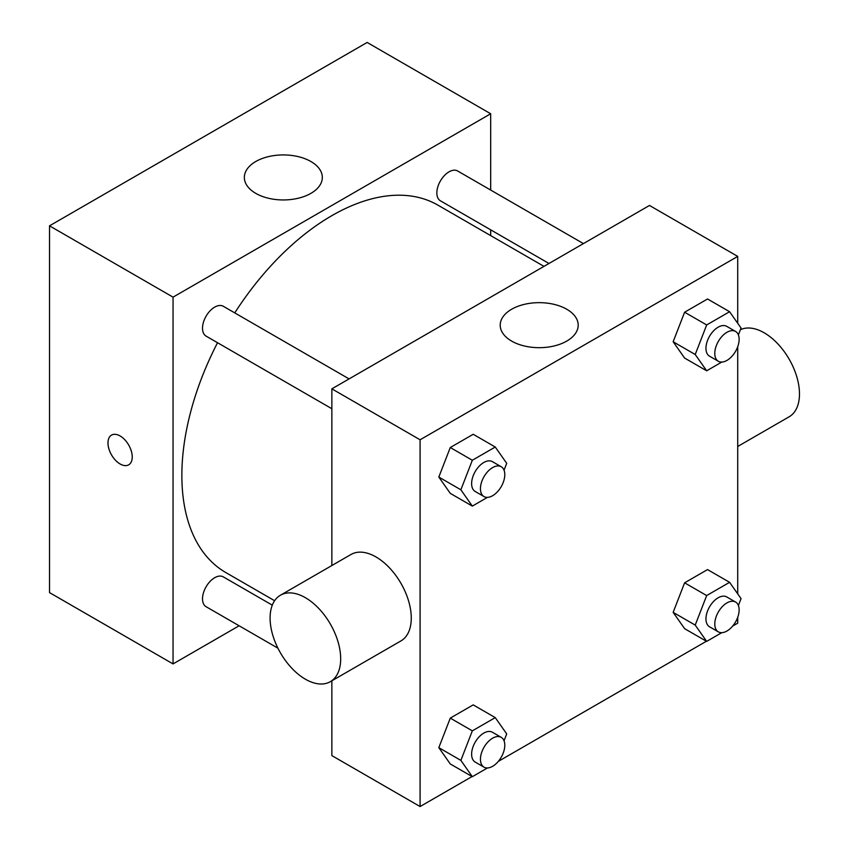 <?xml version="1.0" encoding="UTF-8"?>
<svg xmlns="http://www.w3.org/2000/svg" width="849" height="849" viewBox="0 0 849 849"><rect width="100%" height="100%" fill="white"/><g stroke="black" fill="none" stroke-linecap="round" stroke-linejoin="round"><path stroke-width="1.27" d="M239.11 625.777L173.047 663.918L49.518 592.602L49.518 225.834L367.15 42.45L490.68 113.766L490.68 190.059M331.863 408.719L206.074 336.108A17.224 9.944 -60 0 1 206.074 316.221A17.224 9.944 -60 0 1 223.298 306.277L349.077 378.898M277.92 648.18L206.074 606.695A17.224 9.944 -60 0 1 206.074 586.818A17.224 9.944 -60 0 1 223.298 576.874L272.306 605.167M490.68 229.824L490.68 235.597M173.047 663.918L173.047 297.15L490.68 113.766M548.985 263.487L440.419 200.81A17.224 9.944 -60 0 1 440.419 180.922A17.224 9.944 -60 0 1 457.643 170.989L583.422 243.599M274.62 600.731L225.802 572.544A212.123 122.468 -60 0 1 217.535 342.72M234.759 312.899A212.123 122.468 -60 0 1 437.914 205.14L543.976 266.374M120.102 463.978A17.16 9.901 60 0 1 108.895 448.856A17.16 9.901 60 0 1 111.527 435.113A17.16 9.901 60 0 1 128.687 445.014A17.16 9.901 60 0 1 128.687 464.827A17.16 9.901 60 0 1 120.102 463.978M173.047 297.15L49.518 225.834M310.904 161.522A38.99 22.509 180 0 1 322.323 177.441A38.99 22.509 180 0 1 283.333 199.95A38.99 22.509 180 0 1 244.342 177.441A38.99 22.509 180 0 1 268.411 156.641A38.99 22.509 180 0 1 310.904 161.522M111.527 435.113A17.16 9.901 -120 0 0 108.905 448.856A17.16 9.901 -120 0 0 120.112 463.978A17.16 9.901 -120 0 0 128.687 464.827M472.065 776.538L420.085 806.55L331.863 755.61L331.863 680.792M331.863 565.53L331.863 388.842L649.485 205.458L737.717 256.398L737.717 323.278M737.717 617.308L737.717 623.166L732.645 626.095M706.41 641.25L498.31 761.394M684.612 358.066L673.151 341.765L684.612 312.22L707.535 298.986L684.612 312.22L673.151 341.765L684.612 358.066L706.676 370.801L695.214 354.5L706.676 324.955L729.599 311.721L741.06 328.032L738.386 334.909M450.278 763.962L438.816 747.651L450.278 718.116L473.201 704.882L450.278 718.116L438.816 747.651L450.278 763.962L472.331 776.697L460.869 760.386L472.331 730.851L495.254 717.617L506.715 733.918L504.041 740.806M737.717 346.71L737.717 593.875M420.085 806.55L420.085 439.782L737.717 256.398M684.612 628.663L673.151 612.362L684.612 582.817L707.535 569.583L684.612 582.817L673.151 612.362L684.612 628.663L706.676 641.398L695.214 625.097L706.676 595.552L729.599 582.318L741.06 598.619L738.386 605.507M450.278 493.365L438.816 477.053L450.278 447.519L473.201 434.285L450.278 447.519L438.816 477.053L450.278 493.365L472.331 506.1L460.869 489.788L472.331 460.254L495.254 447.02L506.715 463.321L504.041 470.208M420.085 439.782L331.863 388.842M511.629 341.086A38.99 22.509 180 0 1 500.21 325.167A38.99 22.509 180 0 1 539.2 302.658A38.99 22.509 180 0 1 578.19 325.167A38.99 22.509 180 0 1 554.121 345.968A38.99 22.509 180 0 1 511.629 341.086M280.435 595.223L351.019 554.471A49.911 28.813 60 0 1 389.479 567.843A49.911 28.813 60 0 1 411.266 618.072A49.911 28.813 60 0 1 400.93 640.921L330.346 681.673A49.911 28.813 60 0 1 280.435 652.86A49.911 28.813 60 0 1 280.435 595.223A49.911 28.813 60 0 1 318.895 608.595A49.911 28.813 60 0 1 340.682 658.824A49.911 28.813 60 0 1 330.346 681.673M737.717 446.478L789.146 416.785A49.911 28.813 -120 0 0 789.708 360.146A49.911 28.813 -120 0 0 740.402 329.72M487.453 497.365L472.331 506.1M501.228 466.738L492.399 461.644A17.224 9.944 120 0 0 479.133 466.26A17.224 9.944 120 0 0 471.619 483.59A17.224 9.944 120 0 0 475.185 491.475L484.004 496.569A17.224 9.944 120 0 0 501.228 486.626A17.224 9.944 120 0 0 501.228 466.738A17.224 9.944 120 0 0 487.952 471.354A17.224 9.944 120 0 0 480.438 488.684A17.224 9.944 120 0 0 484.004 496.569M460.869 489.788L438.816 477.053M472.331 460.254L450.278 447.519M495.254 447.02L473.201 434.285M721.799 362.067L706.676 370.801M735.563 331.439L726.744 326.356A17.224 9.944 120 0 0 713.478 330.961A17.224 9.944 120 0 0 705.954 348.292A17.224 9.944 120 0 0 709.52 356.177L718.35 361.271A17.224 9.944 120 0 0 735.563 351.327A17.224 9.944 120 0 0 735.563 331.439A17.224 9.944 120 0 0 722.297 336.055A17.224 9.944 120 0 0 714.784 353.386A17.224 9.944 120 0 0 718.35 361.271M695.214 354.5L673.151 341.765M706.676 324.955L684.612 312.22M729.599 311.721L707.535 298.986M487.453 767.963L472.331 776.697M501.228 737.335L492.399 732.241A17.224 9.944 120 0 0 479.133 736.858A17.224 9.944 120 0 0 471.619 754.188A17.224 9.944 120 0 0 475.185 762.062L484.004 767.156A17.224 9.944 120 0 0 501.228 757.223A17.224 9.944 120 0 0 501.228 737.335A17.224 9.944 120 0 0 487.952 741.952A17.224 9.944 120 0 0 480.438 759.282A17.224 9.944 120 0 0 484.004 767.156M460.869 760.386L438.816 747.651M472.331 730.851L450.278 718.116M495.254 717.617L473.201 704.882M721.799 632.664L706.676 641.398M735.563 602.037L726.744 596.943A17.224 9.944 120 0 0 713.478 601.559A17.224 9.944 120 0 0 705.954 618.889A17.224 9.944 120 0 0 709.52 626.774L718.35 631.868A17.224 9.944 120 0 0 735.563 621.924A17.224 9.944 120 0 0 735.563 602.037A17.224 9.944 120 0 0 722.297 606.653A17.224 9.944 120 0 0 714.784 623.983A17.224 9.944 120 0 0 718.35 631.868M695.214 625.097L673.151 612.362M706.676 595.552L684.612 582.817M729.599 582.318L707.535 569.583"/></g></svg>
